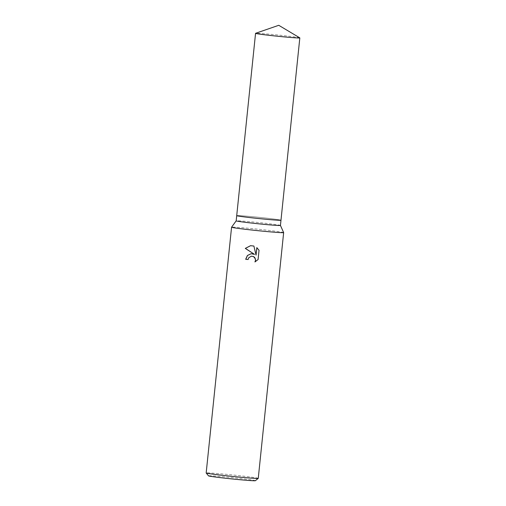 <?xml version="1.0" encoding="UTF-8"?>
<svg xmlns="http://www.w3.org/2000/svg" width="506" height="506" viewBox="0 0 506 506"><rect width="100%" height="100%" fill="white"/><g stroke="black" fill="none" stroke-linecap="round" stroke-linejoin="round"><path stroke-width="0.38" stroke-dasharray="2.53 1.9" d="M280.444 225.423L280.45 225.429A22.251 0.62 5.9 0 0 261.381 222.842A22.251 0.62 5.9 0 0 236.182 220.85L236.175 220.85M280.982 220.224A22.251 0.62 5.9 0 0 261.918 217.637A22.251 0.62 5.9 0 0 236.713 215.645A22.251 0.62 5.9 0 1 261.918 217.637A22.251 0.62 5.9 0 1 280.982 220.224M283.651 232.589A26.179 0.734 5.9 0 0 261.222 229.553A26.179 0.734 5.9 0 0 231.577 227.207M258.256 478.347A26.179 0.734 5.9 0 0 235.828 475.305A26.179 0.734 5.9 0 0 206.176 472.965M255.372 480.7A23.561 0.658 5.9 0 0 235.195 477.942A23.561 0.658 5.9 0 0 208.516 475.855M248.073 259.521A25.528 0.715 5.9 0 0 248.161 259.527L248.718 257.87L251.431 256.162M255.068 261.887L258.174 259.54L259.034 250.306M254.613 254.36L251.153 253.715M259.129 250.293L256.903 247.687M256.137 255.1L253.98 246.036L250.603 245.688M299.792 37.861A22.251 0.62 5.9 0 0 280.76 35.319A22.251 0.62 5.9 0 0 255.6 33.295"/><path stroke-width="0.76" d="M231.571 227.219A26.179 0.734 5.9 0 1 231.577 227.207L236.175 220.85A22.251 0.62 5.9 0 0 236.175 220.856A22.251 0.62 5.9 0 0 255.245 223.45A22.251 0.62 5.9 0 0 280.444 225.429A22.251 0.62 5.9 0 0 280.444 225.423L283.651 232.589A26.179 0.734 5.9 0 0 283.651 232.589L258.256 478.347A26.179 0.734 5.9 0 0 258.256 478.347A26.179 0.734 5.9 0 1 228.604 476.013A26.179 0.734 5.9 0 1 206.182 472.99A26.179 0.734 5.9 0 1 206.176 472.965L231.571 227.219A26.179 0.734 5.9 0 0 254.006 230.262A26.179 0.734 5.9 0 0 283.657 232.602M299.824 37.906A22.251 0.62 5.9 0 0 299.792 37.861L278.755 25.3L255.6 33.295A22.251 0.62 5.9 0 0 255.555 33.333A22.251 0.62 5.9 0 0 274.625 35.92A22.251 0.62 5.9 0 0 299.824 37.906L280.982 220.224A22.251 0.62 5.9 0 1 255.783 218.238A22.251 0.62 5.9 0 1 236.713 215.651A22.251 0.62 5.9 0 0 236.713 215.651A22.251 0.62 5.9 0 0 255.783 218.238A22.251 0.62 5.9 0 0 280.988 220.224A22.251 0.62 5.9 0 0 280.982 220.224L280.444 225.429M254.942 261.937L255.517 260.305L255.378 258.844L253.55 256.605L251.324 256.175L248.629 257.883L248.066 259.54A26.179 0.734 -174.1 0 1 245.682 259.268L247.421 255.492L251.109 253.721L254.524 254.373L245.283 248.402L250.559 245.695L253.892 246.042L256.049 255.106L256.82 247.617L259.034 250.306L258.079 259.546L254.948 261.937M206.182 472.99L208.516 475.855A23.561 0.658 5.9 0 0 228.699 478.581A23.561 0.658 5.9 0 0 255.372 480.7L258.243 478.366M251.153 253.715L247.497 255.498L245.777 259.262A25.528 0.715 5.9 0 0 248.073 259.521M250.603 245.688L245.378 248.389L254.524 254.373M251.431 256.162L253.639 256.599L254.777 257.535L255.612 260.299L255.068 261.887M256.903 247.687L256.049 255.106M255.555 33.333L236.175 220.856"/></g></svg>
